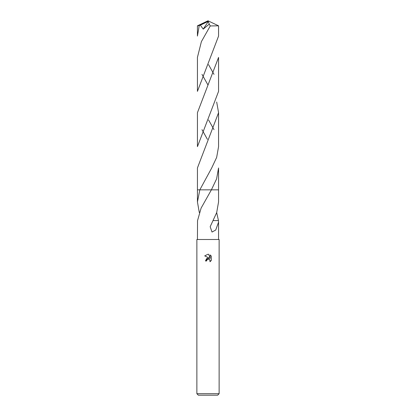 <?xml version="1.0" encoding="UTF-8"?>
<svg xmlns="http://www.w3.org/2000/svg" width="416" height="416" viewBox="0 0 416 416"><rect width="100%" height="100%" fill="white"/><g stroke="black" fill="none" stroke-linecap="round" stroke-linejoin="round"><path stroke-width="0.62" d="M207.73 259.308L206.799 260.161L206.612 260.967L205.442 260.967L208 258.045L209.414 258.216L204.698 255.887L208 254.259L208.718 254.337L210.158 258.487L210.158 254.935L211.302 256.09L211.307 260.478L209.976 261.747L210.163 260.957L209.643 259.698L208.265 259.184M208 393.718L219.123 393.718L219.123 239.507L196.877 239.507L196.877 393.718L208 393.718M196.877 393.718L198.364 395.2L217.636 395.2L219.123 393.718M216.689 212.576L218.447 220.579M213.242 220.574L218.468 220.579L218.566 222.102L215.738 230.017L212.014 232.05L210.174 226.725L216.679 212.602L218.566 201.942L218.566 189.836L211.396 189.836L218.566 189.842M211.396 189.842L201.105 208.114L197.553 220.579M206.612 260.967L206.731 260.317M210.023 260.26L209.976 261.747L211.302 260.478M209.414 258.216L206.695 258.544L205.442 260.967M208.385 259.178L208.91 259.256M209.305 259.433L209.825 259.912M211.302 256.09L210.158 254.935M208.718 254.337L208.104 254.264M208 254.259L204.698 255.887M197.532 220.579L197.434 239.507M199.311 212.576L197.434 201.942L199.836 189.836L218.566 189.836L218.566 167.96L216.59 178.89L211.401 189.836M197.434 201.942L197.434 189.842L199.836 189.842M199.831 189.836L211.604 168.168L216.653 157.409L218.566 146.656L218.566 112.679L197.434 167.96L197.434 189.836L199.831 189.836M218.566 25.823L218.566 36.083L197.434 91.369L197.434 57.392L201.391 41.636L210.257 25.948L218.566 25.823L208 20.8L198.458 25.724L200.356 25.184L203.232 29.115L209.279 24.097L210.257 25.948M201.989 74.37L208 85.036M216.689 102.014L218.566 112.679M214.011 129.652L208.567 119.954M199.207 25.724L197.434 36.083L197.434 25.823L198.458 25.724M218.566 57.392L218.566 91.369L197.434 146.656L197.434 112.679L218.566 57.392M214.011 74.37L208.525 64.605M201.989 129.652L207.407 139.334M200.356 25.184L207.693 21.611L208 20.8L197.444 25.813M207.693 21.611L208.27 21.497L203.232 29.115M208.27 21.497L209.279 24.097M207.693 21.642L208 20.8M218.566 222.102L218.566 239.507"/></g></svg>
